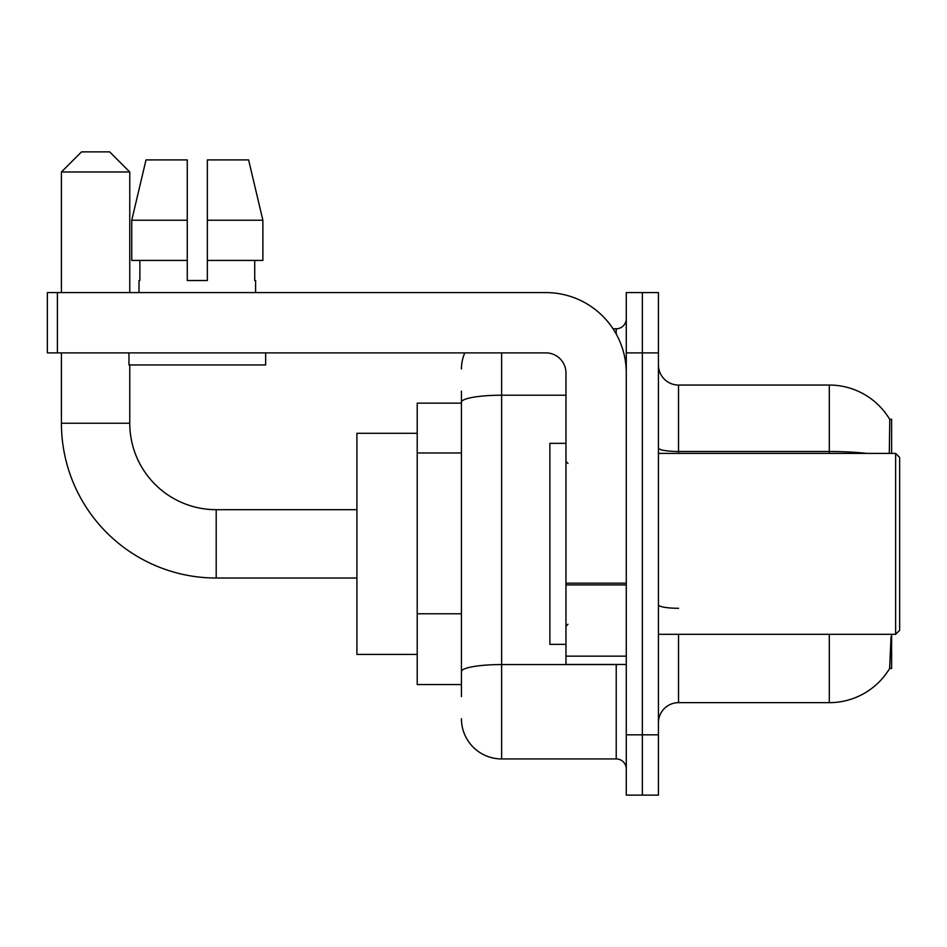 <?xml version="1.0" encoding="UTF-8"?>
<svg xmlns="http://www.w3.org/2000/svg" width="947" height="947" viewBox="0 0 947 947"><rect width="100%" height="100%" fill="white"/><g stroke="black" fill="none" stroke-linecap="round" stroke-linejoin="round"><path stroke-width="1.42" d="M891.612 453.4L891.612 419.225L889.778 419.474A70.35 70.35 0 0 0 829.3 385.05A70.35 70.35 0 0 1 889.635 419.225A70.35 70.35 0 0 0 829.3 385.05L678.537 385.05A20.1 20.1 0 0 1 658.437 364.95A20.1 20.1 0 0 0 678.537 385.05L678.537 453.4M891.612 634.312L891.612 668.487L889.635 668.487L891.02 636.715M461.438 440.911L461.438 391.087L461.438 403.15L417.213 403.15L417.213 684.563L461.438 684.563M658.437 722.762A20.1 20.1 0 0 1 678.537 702.65L829.3 702.65L829.3 634.312M889.991 667.884A70.35 70.35 0 0 1 829.3 702.65M642.35 734.813L642.35 795.125L658.437 795.125L658.437 734.813L642.35 734.813L642.35 795.125L626.275 795.125L626.275 734.813L642.35 734.813L642.35 352.888L642.35 734.813M626.275 734.813L626.275 292.587L642.35 292.587L642.35 352.888L642.35 292.587L658.437 292.587L658.437 734.813M889.292 453.4L889.778 419.474A70.35 70.35 0 0 0 829.3 385.05L829.3 451.494L678.537 451.494A20.1 3.492 0 0 1 658.437 448.002M461.438 696.625L461.438 391.087M501.638 352.888L501.638 758.938L616.225 758.938L616.225 664.463M613.017 328.775L616.225 328.775A10.05 10.05 0 0 0 626.275 318.725M461.438 678.537L461.438 625.849M626.275 768.988A10.05 10.05 0 0 0 616.225 758.938M461.438 368.975A40.2 40.2 0 0 1 464.799 352.888M501.638 758.938A40.2 40.2 0 0 1 461.438 718.737M207.357 280.525L187.257 280.525L207.357 280.525L187.257 280.525L207.357 280.525L207.357 159.913L248.599 159.913L262.875 220.225L262.875 260.425L207.357 260.425M187.257 220.225L187.257 260.425L187.257 220.225L131.74 220.225L146.016 159.913L131.74 220.225L146.016 159.913L187.257 159.913L187.257 280.525M356.912 578.025L216.2 578.025A154.775 154.775 0 0 1 61.425 423.25L61.425 352.888M216.2 578.025L216.2 509.687A86.437 86.437 0 0 1 129.763 423.25L129.763 364.95M81.525 151.875L109.663 151.875L129.763 171.975L61.425 171.975L81.525 151.875M129.763 292.587L129.763 171.975M61.425 292.587L61.425 171.975M417.213 433.3L356.912 433.3L356.912 654.413L417.213 654.413M626.275 664.463L565.963 664.463L565.963 583.174L626.275 583.174M626.275 372.988A80.4 80.4 0 0 0 545.863 292.587L57.4 292.587L57.4 352.888L545.863 352.888A20.1 20.1 0 0 1 565.963 372.988L565.963 583.174M57.4 352.888L47.35 352.888L47.35 292.587L57.4 292.587M139.008 280.525L139.884 280.525L139.008 280.525L139.008 292.587M255.595 280.525L254.731 280.525L255.595 280.525L255.595 292.587M254.731 260.425L254.731 280.525M139.884 280.525L139.884 260.425M128.958 352.888L128.958 364.95L265.657 364.95L265.657 352.888M187.257 260.425L131.74 260.425L131.74 220.225M262.875 260.425L262.875 220.225L207.357 220.225M262.875 220.225L248.599 159.913L262.875 220.225M895.625 453.4L899.65 457.425L899.65 630.288L895.625 634.312L895.625 453.4L658.437 453.4M565.963 443.35L549.887 443.35L549.887 644.362L565.963 644.362M461.438 452.974L417.213 452.974M461.438 613.786L417.213 613.786M678.537 634.312L678.537 702.65M866.99 453.4A70.35 12.216 180 0 0 829.3 451.494L829.3 453.4M658.437 352.888L626.275 352.888M678.537 608.294A20.1 3.492 0 0 1 658.437 604.802M619.717 664.463A10.05 1.74 0 0 1 616.225 664.569L501.638 664.569A40.2 6.984 180 0 0 461.438 671.553M461.438 402.191A40.2 6.984 180 0 1 501.638 395.219L565.963 395.219M616.225 334.066L616.225 328.775M61.425 423.25L129.763 423.25M626.275 584.926L565.963 584.926M565.963 656.153L626.275 656.153M356.912 509.687L216.2 509.687M658.437 634.312L895.625 634.312M567.975 463.45L565.963 461.438M567.975 624.262L565.963 626.275"/></g></svg>
